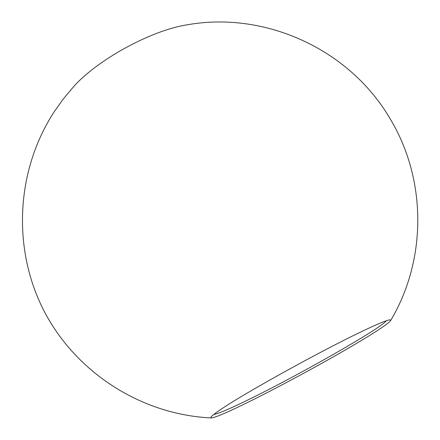 <?xml version="1.0" encoding="UTF-8"?>
<svg xmlns="http://www.w3.org/2000/svg" width="440" height="440" viewBox="0 0 440 440"><rect width="100%" height="100%" fill="white"/><g stroke="black" fill="none" stroke-linecap="round" stroke-linejoin="round"><path stroke-width="0.66" d="M250.789 400.895C228.712 411.851 215.578 417.527 211.382 417.929L210.975 417.115C211.899 415.608 216.568 412.126 224.994 406.675C251.07 389.604 320.969 351.06 359.596 332.541C377.24 324.055 387.415 319.825 390.115 319.847L390.577 320.634C388.944 322.922 381.491 328.158 368.209 336.347C338.861 354.464 287.106 382.882 250.789 400.895M213.785 414.431C218.262 413.815 230.83 408.397 251.488 398.189C301.719 373.5 381.436 328.048 386.337 320.749M390.577 320.634C427.152 259.54 426.822 178.959 389.757 118.162C349.652 49.891 266.382 11.209 188.342 24.607L186.709 24.882C150.524 30.641 96.96 60.033 73.255 87.093L63.245 99.05L54.208 111.76C16.038 170.34 11.963 248.281 43.808 310.525C75.823 372.686 141.537 414.799 211.382 417.929"/></g></svg>
